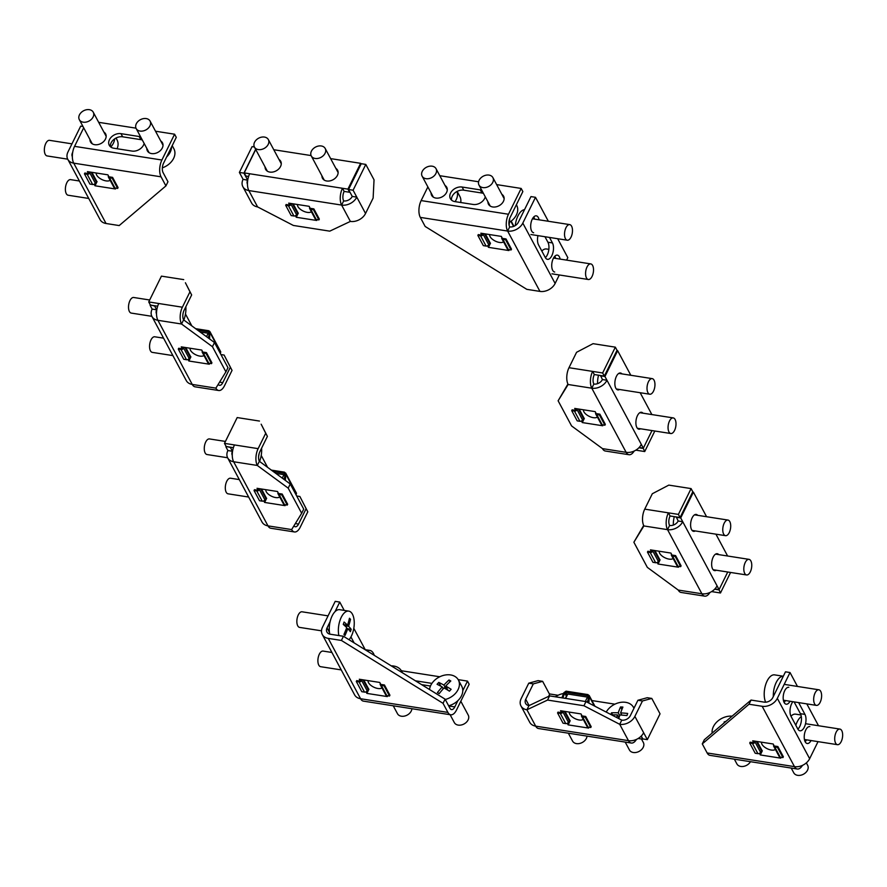 <?xml version="1.0" encoding="UTF-8"?>
<svg xmlns="http://www.w3.org/2000/svg" width="887" height="887" viewBox="0 0 887 887"><rect width="100%" height="100%" fill="white"/><g stroke="black" fill="none" stroke-linecap="round" stroke-linejoin="round"><path stroke-width="1.33" d="M188.022 359.446L188.864 361.009L209.332 364.213L208.8 363.226L211.505 363.648L211.915 362.816L206.438 352.605L206.028 353.436L203.3 353.004A2.107 1.552 151.8 0 1 202.269 352.339A2.107 1.552 151.8 0 1 202.291 351.075M203.334 353.004L201.748 350.066L181.281 346.861L182.556 349.223M156.511 313.843A6.841 5.034 -28.2 0 1 156.7 309.807L152.143 309.097A12.108 8.914 -28.2 0 0 151.932 316.448A12.108 8.914 -28.2 0 0 157.897 320.307L181.547 324.01A12.108 5.876 98.9 0 1 182.389 307.201L189.962 291.801L185.405 282.765L191.647 294.95L184.075 310.35A6.841 3.315 98.9 0 0 183.598 319.852L181.547 324.01L212.448 346.706L225.919 371.841L215.885 388.129A12.108 5.876 98.9 0 0 218.723 390.513A12.108 5.876 98.9 0 0 224.466 385.778L232.05 370.378L230.365 367.24L222.792 382.641L219.577 382.142M183.598 319.852L214.499 342.537L212.448 346.706M214.499 342.537L227.97 367.684L225.919 371.841M190.905 356.84L188.864 361.009M218.723 390.513L195.073 386.821A12.108 5.876 -81.1 0 1 192.235 384.426L157.897 320.307A12.108 5.876 -81.1 0 1 158.74 303.509L148.728 301.935L150.413 305.084L157.653 306.215M183.72 279.616L161.434 276.134L148.728 301.935M191.647 294.95L189.962 291.801M215.885 388.129L192.235 384.426A12.108 8.914 151.8 0 1 186.27 380.567L151.932 316.448M156.777 309.973L154.671 306.037L150.324 304.917M185.472 314.02L191.836 325.895M152.143 309.097L150.125 305.328M218.191 384.381A6.841 3.315 98.9 0 0 219.544 385.313A6.841 3.315 98.9 0 0 222.792 382.641M220.93 354.556L224.112 355.055L232.05 370.378M230.365 367.24L224.112 355.055M89.964 139.514A8.56 6.298 -28.2 0 0 90.518 141.964A8.56 6.298 -28.2 0 0 94.732 144.692A8.56 6.298 -28.2 0 0 103.657 141.543A8.56 6.298 -28.2 0 0 105.608 133.882A8.56 6.298 -28.2 0 0 103.879 132.063M91.649 142.663A8.56 6.298 -28.2 0 0 91.671 143.372M146.81 148.417A8.56 6.298 -28.2 0 0 147.375 150.857A8.56 6.298 -28.2 0 0 151.588 153.584A8.56 6.298 -28.2 0 0 160.514 150.435A8.56 6.298 -28.2 0 0 162.465 142.785A8.56 6.298 -28.2 0 0 160.735 140.955M148.495 151.555A8.56 6.298 -28.2 0 0 148.528 152.265M161.057 176.823A12.108 5.876 98.9 0 1 161.9 160.015L174.595 134.203L176.28 137.352L163.574 163.164A6.841 3.315 98.9 0 0 163.108 172.655L167.965 181.735L165.924 185.904L161.057 176.823L73.732 163.153A12.108 5.876 -81.1 0 1 74.563 146.355L83.688 127.817M82.99 126.497L80.684 126.131L67.977 151.943A12.108 8.914 -28.2 0 0 67.767 159.294A12.108 8.914 -28.2 0 0 73.732 163.153L106.052 223.502L119.191 225.564L165.924 185.904M109.478 177.777L107.904 174.839L87.436 171.635L88.7 173.996M94.177 184.219L95.009 185.782L115.476 188.986L114.955 188M140.645 136.886A9.214 6.774 -28.2 0 0 139.17 136.509L120.976 133.66A9.214 6.774 -28.2 0 0 111.374 137.053A9.214 6.774 -28.2 0 0 109.278 145.302A9.214 6.774 -28.2 0 0 113.813 148.229L132.008 151.078A9.214 6.774 -28.2 0 0 144.137 143.417M174.595 134.203L155.524 131.221M135.988 128.16L98.668 122.328M106.141 135.622A8.56 6.298 -28.2 0 0 105.564 135.201M162.997 144.514A8.56 6.298 -28.2 0 0 162.421 144.104M142.319 140.024A9.214 6.774 -28.2 0 0 140.856 139.647L122.661 136.809A9.214 6.774 -28.2 0 0 113.946 139.392A9.214 6.774 -28.2 0 0 110.398 146.721M106.052 223.502A12.108 8.914 151.8 0 1 100.087 219.643L67.767 159.294M72.612 152.819L72.523 152.653A6.841 5.034 -28.2 0 0 72.346 156.689M97.06 181.613L95.009 185.782M263.772 500.878L264.614 502.441L285.082 505.645L284.55 504.659M279.46 493.615L282.188 494.037L281.789 494.868L279.05 494.447L277.498 491.509L257.03 488.305L258.305 490.666M232.261 455.286A6.841 5.034 -28.2 0 1 232.449 451.25L227.892 450.541A12.108 8.914 -28.2 0 0 227.682 457.892A12.108 8.914 -28.2 0 0 233.647 461.75L257.297 465.453A12.108 5.876 98.9 0 1 258.139 448.645L265.712 433.244L261.155 424.197L267.397 436.382L259.824 451.793A6.841 3.315 98.9 0 0 259.348 461.284L257.297 465.453L288.197 488.138L301.669 513.285L291.635 529.572A12.108 5.876 98.9 0 0 294.473 531.956A12.108 5.876 98.9 0 0 300.216 527.222L307.8 511.821L306.115 508.672L298.542 524.084L295.327 523.574M259.348 461.284L290.249 483.98L288.197 488.138M290.249 483.98L303.72 509.116L301.669 513.285M266.654 498.283L264.614 502.441M294.473 531.956L270.823 528.253A12.108 5.876 -81.1 0 1 267.985 525.869L233.647 461.75A12.108 5.876 -81.1 0 1 234.49 444.941L224.478 443.378L226.163 446.527L233.403 447.658M259.47 421.059L237.184 417.566L224.478 443.378M267.397 436.382L265.712 433.244M291.635 529.572L267.985 525.869A12.108 8.914 151.8 0 1 262.02 522.011L227.682 457.892M232.527 451.405L230.42 447.48L226.074 446.361M261.221 455.452L267.586 467.338M227.892 450.541L225.875 446.76M293.941 525.825A6.841 3.315 98.9 0 0 295.293 526.756A6.841 3.315 98.9 0 0 298.542 524.084M296.679 495.988L299.873 496.487L307.8 511.821M306.115 508.672L299.873 496.487M329.476 632.42L327.048 627.885A6.841 5.034 -28.2 0 0 326.926 632.043A6.841 5.034 -28.2 0 0 330.297 634.227L343.446 636.278L341.395 640.447L328.257 638.385L360.577 698.734A12.108 8.914 151.8 0 1 354.612 694.876L322.291 634.527A12.108 8.914 -28.2 0 0 328.257 638.385M457.869 700.663L454.798 706.917A6.841 3.315 98.9 0 1 451.55 709.589A6.841 3.315 98.9 0 1 449.942 708.236L445.086 699.156L443.034 703.324L447.902 712.405A12.108 5.876 98.9 0 0 450.74 714.789A12.108 5.876 98.9 0 0 456.483 710.055L469.179 684.243L467.493 681.105L462.781 690.685M343.446 636.278L445.086 699.156M341.395 640.447L443.034 703.324M381.343 685.385L379.769 682.447L359.302 679.242L360.565 681.604M366.032 691.827L366.874 693.39L387.342 696.594L386.81 695.608M335.042 611.653L339.754 602.073L335.197 601.364L322.502 627.176A12.108 8.914 -28.2 0 0 322.291 634.527M327.048 627.885L330.119 621.643M350.942 636.944L354.124 642.887M339.754 602.073L344.211 610.4M353.802 628.329L365.244 649.694M450.74 714.789L363.415 701.129A12.108 5.876 -81.1 0 1 360.577 698.734L447.902 712.405M421.635 684.653L430.472 686.028M415.404 680.795L431.925 683.378M401.334 670.749L439.797 676.77M458.191 679.642L467.493 681.105M368.925 689.221L366.874 693.39M110.11 180.261A7.894 3.736 26.2 0 1 106.019 180.881A7.894 3.736 26.2 0 1 96.284 173.02M90.008 172.045L89.809 172.91A2.107 1.552 151.8 0 1 87.17 174.295L84.442 173.863L89.909 184.075L92.647 184.507A2.107 1.552 -28.2 0 0 95.286 183.121L96.384 182.035L95.685 180.649M95.286 183.121L89.809 172.91L88.9 172.765L89.099 171.901M108.425 177.112L113.891 187.323A2.107 1.552 -28.2 0 0 114.933 187.989L117.661 188.421L118.071 187.589L112.594 177.378L112.183 178.209L109.456 177.777A2.107 1.552 151.8 0 1 108.425 177.112A2.107 1.552 151.8 0 1 108.447 175.848M109.866 176.945L112.594 177.378M84.442 173.863L84.853 173.032L87.58 173.464M117.661 188.421L112.183 178.209M203.955 355.487A7.894 3.736 26.2 0 1 199.874 356.108A7.894 3.736 26.2 0 1 190.128 348.247M195.606 328.667L208.755 330.729L209.886 331.55L209.587 338.934M208.911 335.918L208.001 337.77M206.516 336.672L208.201 333.235L200.096 331.96M183.864 347.272L183.653 348.136A2.107 1.552 151.8 0 1 181.015 349.522L178.287 349.09L183.764 359.302L186.492 359.734A2.107 1.552 -28.2 0 0 189.131 358.348L190.228 357.261L189.53 355.875M220.198 353.17L220.652 352.505L219.788 351.307M189.131 358.348L183.653 348.136L182.744 347.992L182.955 347.127M208.711 338.28L209.177 332.902L208.5 331.838L197.601 330.13M209.177 332.902L208.5 331.838L209.166 333.08M208.201 333.235L209.099 333.789M202.269 352.339L207.735 362.55A2.107 1.552 -28.2 0 0 208.778 363.215L203.3 353.004M203.711 352.172L206.438 352.605M178.287 349.09L178.697 348.258L181.425 348.691M211.505 363.648L206.028 353.436M279.704 496.92A7.894 3.736 26.2 0 1 275.624 497.552A7.894 3.736 26.2 0 1 265.878 489.691M271.355 470.11L284.516 472.161L285.869 474.29L285.337 480.366M284.66 477.361L283.751 479.213M282.266 478.115L283.951 474.667L275.846 473.403M259.614 488.704L259.403 489.58A2.107 1.552 151.8 0 1 256.764 490.954L254.037 490.533L259.514 500.745L262.242 501.166A2.107 1.552 -28.2 0 0 264.88 499.791L265.989 498.705L265.28 497.308M295.948 494.602L296.402 493.948L295.537 492.751M264.88 499.791L259.403 489.58L258.494 489.436L258.705 488.56M284.461 479.723L284.938 474.334L284.25 473.281L273.351 471.574M284.938 474.334L284.25 473.281L284.915 474.523M283.951 474.667L284.849 475.221M284.527 504.659L279.05 494.447A2.107 1.552 151.8 0 1 278.019 493.771L283.485 503.982A2.107 1.552 -28.2 0 0 284.527 504.659L287.255 505.091L287.665 504.248L282.188 494.037M278.019 493.771A2.107 1.552 151.8 0 1 278.041 492.518M254.037 490.533L254.447 489.702L257.175 490.123M287.255 505.091L281.789 494.868M381.964 687.868A7.894 3.736 26.2 0 1 377.884 688.489A7.894 3.736 26.2 0 1 368.149 680.628M361.874 679.642L361.674 680.517A2.107 1.552 151.8 0 1 359.035 681.903L356.308 681.471L361.774 691.683L364.502 692.115A2.107 1.552 -28.2 0 0 367.14 690.729L368.249 689.642L367.551 688.257M386.81 663.11L387.73 663.676M367.14 690.729L361.674 680.517L360.765 680.373L360.965 679.509M380.279 684.72L385.756 694.931A2.107 1.552 -28.2 0 0 386.787 695.596L389.515 696.029L389.925 695.197L384.459 684.975L384.049 685.817L381.321 685.385A2.107 1.552 151.8 0 1 380.279 684.72A2.107 1.552 151.8 0 1 380.312 683.456M381.732 684.553L384.459 684.975M356.308 681.471L356.707 680.639L359.446 681.061M389.515 696.029L384.049 685.817M582.992 716.042L585.719 716.474L585.309 717.306L582.582 716.873L581.029 713.935L560.562 710.742L561.826 713.104M567.292 723.315L568.135 724.879L588.602 728.083L588.07 727.096M529.084 705.575L525.725 699.289A6.841 5.034 -28.2 0 0 525.603 703.446A6.841 5.034 -28.2 0 0 528.974 705.631L526.922 709.788L547.545 700.065L583.934 705.753L619.714 724.313A12.108 8.914 -28.2 0 0 634.881 716.374L642.465 700.974L637.908 700.264L630.335 715.665A6.841 5.034 -28.2 0 1 621.754 720.144L619.714 724.313L628.462 740.656A12.108 5.876 98.9 0 0 631.3 743.04A12.108 5.876 98.9 0 0 636.467 739.392M528.974 705.631L549.596 695.896L547.545 700.065M549.596 695.896L585.985 701.595L583.934 705.753M585.985 701.595L621.754 720.144M570.186 720.721L568.135 724.879M528.752 683.178L538.087 680.628L542.633 681.338L533.309 683.888L528.752 683.178L521.179 698.579A12.108 8.914 -28.2 0 0 520.957 705.93A12.108 8.914 -28.2 0 0 526.922 709.788L535.681 726.143A12.108 8.914 151.8 0 1 529.716 722.284L520.957 705.93M542.633 681.338L549.618 694.388M525.725 699.289L533.309 683.888M631.3 743.04L538.52 728.526A12.108 5.876 -81.1 0 1 535.681 726.143L628.462 740.656A12.108 8.914 151.8 0 0 643.64 732.717L647.344 739.636L660.039 713.824L651.79 698.424L642.465 700.974M548.665 696.339L549.818 693.978L558.045 695.275M591.906 700.564L614.902 704.167M633.296 707.05L634.482 707.227M640.979 736.31L642.709 738.76M638.163 738.483L642.51 739.159M647.344 739.636L642.787 738.926L641.246 736.044M637.908 700.264L647.244 697.714L651.79 698.424M265.069 166.922A8.56 6.298 -28.2 0 0 265.634 169.362A8.56 6.298 -28.2 0 0 272.974 172.011A8.56 6.298 -28.2 0 0 280.558 166.479A8.56 6.298 -28.2 0 0 280.713 161.29A8.56 6.298 -28.2 0 0 278.995 159.46M281.246 163.02A8.56 6.298 -28.2 0 0 280.669 162.609M321.926 175.814A8.56 6.298 -28.2 0 0 322.48 178.254A8.56 6.298 -28.2 0 0 329.831 180.904A8.56 6.298 -28.2 0 0 337.415 175.382A8.56 6.298 -28.2 0 0 337.57 170.182A8.56 6.298 -28.2 0 0 335.84 168.353M338.102 171.923A8.56 6.298 -28.2 0 0 337.526 171.501M295.438 215.707L296.269 217.271L316.737 220.475L316.215 219.488L318.921 219.909L319.331 219.078L313.854 208.866L313.444 209.698L310.716 209.277L309.164 206.327L288.696 203.134L289.96 205.496M350.376 221.417L341.617 205.074A12.108 5.876 98.9 0 1 342.46 188.277L344.145 191.415A6.841 3.315 98.9 0 0 343.668 200.917L341.617 205.074A12.108 8.914 -28.2 0 0 356.796 197.136L353.093 190.228L365.788 164.417L374.037 179.817L373.128 198.078L365.544 213.479A12.108 8.914 151.8 0 1 350.376 221.417L329.753 231.152L293.364 225.453L257.585 206.904A12.108 8.914 151.8 0 1 251.631 203.045L242.872 186.702A12.108 8.914 -28.2 0 0 248.837 190.561A12.108 5.876 -81.1 0 1 249.679 173.752L244.213 172.898L255.733 149.493M298.32 213.113L296.269 217.271M343.668 200.917A6.841 5.034 -28.2 0 0 352.25 196.426L356.796 197.136L365.544 213.479M365.788 164.417L361.242 163.696L348.547 189.508L353.093 190.228M352.25 196.426L348.547 189.508M344.145 191.415L349.6 192.268L347.915 189.131L360.621 163.319L330.629 158.618M361.042 164.106L360.621 163.319M311.104 155.569L273.773 149.726M248.593 176.458L245.899 176.036L244.213 172.898M323.6 178.952A8.56 6.298 -28.2 0 0 323.633 179.662M266.754 170.06A8.56 6.298 -28.2 0 0 266.776 170.77M249.679 173.752L347.915 189.131M247.717 180.216L243.082 179.34A12.108 8.914 -28.2 0 0 242.872 186.702M243.082 179.34L239.379 172.433L243.936 173.142L247.639 180.061A6.841 5.034 -28.2 0 0 247.451 184.086M243.936 173.142L255.644 149.326M239.379 172.433L252.085 146.621L254.392 146.976M583.225 719.357A7.894 3.736 26.2 0 1 579.144 719.978A7.894 3.736 26.2 0 1 569.41 712.117M561.892 697.825L563.855 692.725L566.072 691.161L588.037 694.599L589.4 696.716L588.835 703.069M588.192 699.799L587.039 702.138M585.32 701.484L587.482 697.104L567.802 694.022L565.64 698.413M565.252 698.346L567.802 694.022M563.134 711.141L562.935 712.006A2.107 1.552 151.8 0 1 560.296 713.392L557.568 712.96L563.034 723.182L565.762 723.604A2.107 1.552 -28.2 0 0 568.401 722.229L569.509 721.131L568.811 719.745M568.401 722.229L562.935 712.006L562.025 711.873L562.225 710.997M587.937 702.604L588.458 696.772L587.771 695.707L565.817 692.27L564.709 693.057L562.824 697.969M588.458 696.772L587.771 695.707L588.436 696.949M587.482 697.104L588.38 697.659M588.048 727.096L582.582 716.873A2.107 1.552 151.8 0 1 581.539 716.208L587.017 726.42A2.107 1.552 -28.2 0 0 588.048 727.096L590.775 727.517L591.186 726.686L585.719 716.474M581.539 716.208A2.107 1.552 151.8 0 1 581.573 714.955M557.568 712.96L557.967 712.128L560.706 712.56M590.775 727.517L585.309 717.306M311.37 211.749A7.894 3.736 26.2 0 1 307.279 212.37A7.894 3.736 26.2 0 1 297.544 204.509M291.269 203.533L291.069 204.409A2.107 1.552 151.8 0 1 288.43 205.784L285.703 205.363L291.169 215.574L293.896 215.996A2.107 1.552 -28.2 0 0 296.535 214.621L297.644 213.523L296.945 212.137M296.535 214.621L291.069 204.409L290.16 204.265L290.359 203.389M309.685 208.6L315.151 218.812A2.107 1.552 -28.2 0 0 316.193 219.488L310.716 209.277A2.107 1.552 151.8 0 1 309.685 208.6A2.107 1.552 151.8 0 1 309.707 207.347M311.126 208.434L313.854 208.866M285.703 205.363L286.113 204.52L288.84 204.952M318.921 219.909L313.444 209.698M568.345 733.194L572.581 741.088A7.894 5.81 -28.2 0 0 578.723 743.628A7.894 5.81 -28.2 0 0 587.017 736.11M563.555 693.512A15.789 11.62 -28.2 0 0 555.373 696.805M625.202 742.086L629.437 749.992A7.894 5.81 -28.2 0 0 634.194 752.586A7.894 5.81 -28.2 0 0 641.889 749.26A7.894 5.81 -28.2 0 0 643.352 742.53L641.467 739.004M633.928 708.347A15.789 11.62 -28.2 0 0 633.484 707.371A15.789 11.62 -28.2 0 0 623.971 702.171A15.789 11.62 -28.2 0 0 606.231 712.095M610.888 714.512A79.253 33.518 -87.7 0 1 611.11 713.869A79.253 33.518 -87.7 0 1 611.487 712.815A79.752 42.188 19.2 0 1 618.239 712.793A79.752 33.728 -87.7 0 1 620.523 706.972A79.253 41.922 19.2 0 1 622.907 707.072A79.752 33.728 92.3 0 0 620.623 712.893A79.752 42.188 19.2 0 1 627.697 713.458A79.253 33.518 92.3 0 0 627.32 714.512A79.253 33.518 92.3 0 0 626.954 715.576A79.752 42.188 -160.8 0 0 619.891 715A79.752 33.728 92.3 0 0 618.738 718.581M616.665 717.505A79.752 33.728 -87.7 0 1 617.507 714.911A79.752 42.188 -160.8 0 0 611.631 714.9M620.623 712.893L621.809 715.11M617.507 714.911L619.004 717.716M611.487 712.815L612.584 714.878M618.239 712.793L619.703 715.543M620.523 706.972L621.898 709.522M393.24 705.797L397.476 713.691A7.894 5.81 -28.2 0 0 400.736 716.086A7.894 5.81 -28.2 0 0 411.901 708.713M402.166 672.601A15.789 11.62 -28.2 0 0 401.523 671.071A15.789 11.62 -28.2 0 0 394.992 666.292A15.789 11.62 -28.2 0 0 391.256 665.86M450.097 714.689L454.321 722.583A7.894 5.81 -28.2 0 0 456.173 724.424A7.894 5.81 -28.2 0 0 465.487 723.038A7.894 5.81 -28.2 0 0 468.247 715.133L460.819 701.251M445.263 699.499A15.789 11.62 -28.2 0 0 455.375 693.49A15.789 11.62 -28.2 0 0 458.379 679.974A15.789 11.62 -28.2 0 0 454.687 676.304A15.789 11.62 -28.2 0 0 433.532 681.36A15.789 11.62 -28.2 0 0 429.541 689.543M437.923 683.345A79.253 48.508 -61 0 1 438.777 682.425A79.752 23.129 42.6 0 1 443.899 685.063A79.752 48.807 -61 0 1 448.999 679.985A79.253 22.984 42.6 0 1 450.818 680.994A79.752 48.807 119 0 0 445.717 686.072A79.752 23.129 42.6 0 1 451.15 689.299A79.253 48.508 119 0 0 450.297 690.219A79.253 48.508 119 0 0 449.454 691.161A79.752 23.129 -137.4 0 0 444.01 687.935A79.752 48.807 119 0 0 439.22 693.601A79.253 22.984 -137.4 0 0 437.402 692.592A79.752 48.807 -61 0 1 442.192 686.915A79.752 23.129 -137.4 0 0 437.069 684.287A79.253 48.508 -61 0 1 437.923 683.345M448.634 705.786A15.789 11.62 -28.2 0 0 461.739 686.261L458.379 679.974M445.717 686.072L447.946 690.23M442.192 686.915L443.212 688.833M438.777 682.425L440.772 686.161M442.746 687.946L443.578 688.412M443.899 685.063L446.061 689.11M448.999 679.985L449.975 681.793M331.893 652.466L323.09 651.08A7.894 3.836 98.9 0 0 318.289 657.189A7.894 3.836 98.9 0 0 320.639 666.691L341.24 669.907M374.281 655.36A15.789 7.661 98.9 0 0 370.844 650.725A15.789 7.661 98.9 0 0 369.79 650.404A15.789 7.661 98.9 0 0 367.096 650.914M328.068 615.866L302.046 611.797A7.894 3.836 98.9 0 0 297.677 616.387A7.894 3.836 98.9 0 0 299.606 627.397L321.504 630.823M349.034 639.749A15.789 7.661 98.9 0 0 352.594 633.13A15.789 7.661 98.9 0 0 351.174 612.44A15.789 7.661 98.9 0 0 348.746 611.11L339.654 609.691A15.789 7.661 98.9 0 0 330.918 618.871A15.789 7.661 98.9 0 0 329.776 634.116M348.746 611.11A15.789 7.661 98.9 0 0 340.02 620.301A15.789 7.661 98.9 0 0 338.878 635.569M349.999 618.771A79.253 23.561 18.8 0 1 350.509 619.303A79.752 65.583 135.6 0 1 348.58 626.266A79.752 23.705 18.8 0 1 351.197 629.304A79.253 65.183 135.6 0 1 350.387 631.688A79.752 23.705 -161.2 0 0 347.771 628.65A79.752 65.583 135.6 0 1 344.988 635.48A79.253 23.561 -161.2 0 0 344.478 634.948A79.253 23.561 -161.2 0 0 343.945 634.416A79.752 65.583 -44.4 0 0 346.717 627.586A79.752 23.705 -161.2 0 0 343.258 624.415A79.253 65.183 -44.4 0 0 344.067 622.031A79.752 23.705 18.8 0 1 347.538 625.202A79.752 65.583 -44.4 0 0 349.456 618.239A79.253 23.561 18.8 0 1 349.999 618.771M347.771 628.65L346.407 628.439M347.538 625.202L343.424 624.559M350.509 619.303L349.256 619.115M348.58 626.266L344.688 625.668M351.197 629.304L347.904 628.794M732.108 716.153A15.789 11.62 -28.2 0 0 724.701 717.151A15.789 11.62 -28.2 0 0 712.139 733.094M724.28 722.794A79.752 11.697 -108.9 0 1 724.136 721.974A79.253 52.4 -11.4 0 1 725.366 721.541A79.253 52.4 -11.4 0 1 726.009 721.319M734.358 759.172L736.909 763.929A7.894 5.81 -28.2 0 0 743.439 766.412A7.894 5.81 -28.2 0 0 750.469 761.689M724.136 721.974L724.491 722.617M791.215 768.064L793.765 772.821A7.894 5.81 -28.2 0 0 802.158 774.806A7.894 5.81 -28.2 0 0 808.201 767.432A7.894 5.81 -28.2 0 0 807.68 765.37L806.35 762.875M838.004 729.702A7.894 3.836 -81.1 0 1 839.9 729.081A7.894 3.836 -81.1 0 1 842.65 735.589A7.894 3.836 -81.1 0 1 839.368 744.06A7.894 3.836 -81.1 0 1 837.461 744.681A7.894 3.836 -81.1 0 1 834.711 738.172A7.894 3.836 -81.1 0 1 838.004 729.702M795.827 725.311A15.789 7.661 -81.1 0 1 800.939 716.818A15.789 7.661 -81.1 0 1 801.294 716.552M790.96 716.197A15.789 7.661 -81.1 0 1 791.836 715.399A15.789 7.661 -81.1 0 1 795.639 714.157L800.95 714.989M816.184 691.184A7.894 3.836 -81.1 0 1 818.856 689.787A7.894 3.836 -81.1 0 1 821.617 695.519A7.894 3.836 -81.1 0 1 819.089 704.001A7.894 3.836 -81.1 0 1 816.417 705.387A7.894 3.836 -81.1 0 1 813.667 699.655A7.894 3.836 -81.1 0 1 816.184 691.184M773.32 696.539A15.789 7.661 -81.1 0 1 778.354 679.076A15.789 7.661 -81.1 0 1 783.299 676.249M765.636 702.194A15.789 7.661 -81.1 0 1 764.749 699.444A15.789 7.661 -81.1 0 1 769.251 677.646A15.789 7.661 -81.1 0 1 774.595 674.874L783.31 676.227M745.823 561.438A7.894 3.836 -81.1 0 1 749.005 559.353A7.894 3.836 -81.1 0 1 751.744 564.553A7.894 3.836 -81.1 0 1 749.748 572.869A7.894 3.836 -81.1 0 1 746.566 574.953A7.894 3.836 -81.1 0 1 743.827 569.753A7.894 3.836 -81.1 0 1 745.823 561.438M724.546 522.532A7.894 3.836 -81.1 0 1 727.961 520.059A7.894 3.836 -81.1 0 1 730.677 525.015A7.894 3.836 -81.1 0 1 728.937 533.198A7.894 3.836 -81.1 0 1 725.522 535.67A7.894 3.836 -81.1 0 1 722.794 530.714A7.894 3.836 -81.1 0 1 724.546 522.532M673.311 525.093A15.789 7.661 -81.1 0 1 674.286 516.644M669.885 420.294A7.894 3.836 -81.1 0 1 673.255 417.91A7.894 3.836 -81.1 0 1 675.972 422.922A7.894 3.836 -81.1 0 1 674.175 431.137A7.894 3.836 -81.1 0 1 670.805 433.521A7.894 3.836 -81.1 0 1 668.088 428.51A7.894 3.836 -81.1 0 1 669.885 420.294M649.206 380.445A7.894 3.836 -81.1 0 1 652.211 378.627A7.894 3.836 -81.1 0 1 654.95 384.027A7.894 3.836 -81.1 0 1 652.765 392.409A7.894 3.836 -81.1 0 1 649.772 394.227A7.894 3.836 -81.1 0 1 647.022 388.828A7.894 3.836 -81.1 0 1 649.206 380.445M597.561 383.65A15.789 7.661 -81.1 0 1 598.537 375.201M588.524 264.825A7.894 3.836 -81.1 0 1 590.764 263.905A7.894 3.836 -81.1 0 1 593.525 270.069A7.894 3.836 -81.1 0 1 590.565 278.585A7.894 3.836 -81.1 0 1 588.325 279.505A7.894 3.836 -81.1 0 1 585.575 273.329A7.894 3.836 -81.1 0 1 588.524 264.825M553.366 258.317A7.894 3.836 -81.1 0 1 554.386 258.206L590.764 263.905M541.813 251.032A15.789 7.661 -81.1 0 1 542.024 250.821A15.789 7.661 -81.1 0 1 546.503 248.981L548.853 249.347M568.678 224.733A7.894 3.836 -81.1 0 1 569.731 224.611A7.894 3.836 -81.1 0 1 572.425 231.95A7.894 3.836 -81.1 0 1 568.334 240.089A7.894 3.836 -81.1 0 1 567.281 240.222A7.894 3.836 -81.1 0 1 564.587 232.882A7.894 3.836 -81.1 0 1 568.678 224.733M532.322 219.034A7.894 3.836 -81.1 0 1 533.342 218.923L569.731 224.611M515.258 225.608A15.789 7.661 -81.1 0 1 523.363 209.942A15.789 7.661 -81.1 0 1 524.527 209.665M491.476 184.285A7.894 5.81 151.8 0 1 478.98 185.073A7.894 5.81 151.8 0 1 480.399 178.398A7.894 5.81 151.8 0 1 492.895 177.611A7.894 5.81 151.8 0 1 491.476 184.285M516.378 204.731L516.689 205.318A15.789 11.62 151.8 0 1 513.85 218.657A15.789 11.62 151.8 0 1 509.415 222.338M434.619 175.382A7.894 5.81 151.8 0 1 422.123 176.169A7.894 5.81 151.8 0 1 423.542 169.495A7.894 5.81 151.8 0 1 436.049 168.718A7.894 5.81 151.8 0 1 434.619 175.382M457.16 191.404L459.843 196.415A15.789 11.62 151.8 0 1 460.719 202.513M457.049 191.47A15.789 11.62 151.8 0 1 455.075 201.637M319.42 145.911A7.894 5.81 151.8 0 1 325.207 148.495A7.894 5.81 151.8 0 1 324.077 154.815A7.894 5.81 151.8 0 1 317.058 158.529A7.894 5.81 151.8 0 1 311.282 155.946A7.894 5.81 151.8 0 1 312.412 149.615A7.894 5.81 151.8 0 1 319.42 145.911M266.932 146.266A7.894 5.81 151.8 0 1 254.425 147.054A7.894 5.81 151.8 0 1 255.844 140.379A7.894 5.81 151.8 0 1 268.351 139.592A7.894 5.81 151.8 0 1 266.932 146.266M148.672 127.761A7.894 5.81 151.8 0 1 136.177 128.548A7.894 5.81 151.8 0 1 137.596 121.874A7.894 5.81 151.8 0 1 150.091 121.087A7.894 5.81 151.8 0 1 148.672 127.761M171.568 146.932A15.789 11.62 151.8 0 1 167.687 155.846A15.789 11.62 151.8 0 1 166.656 156.91M172.2 145.634L173.896 148.794A15.789 11.62 151.8 0 1 171.047 162.133A15.789 11.62 151.8 0 1 162.354 167.843M91.827 118.869A7.894 5.81 151.8 0 1 79.32 119.645A7.894 5.81 151.8 0 1 80.739 112.982A7.894 5.81 151.8 0 1 93.246 112.194A7.894 5.81 151.8 0 1 91.827 118.869M114.667 138.86A15.789 11.62 151.8 0 1 110.831 146.954A15.789 11.62 151.8 0 1 110.775 147.02M116.042 138.028L117.04 139.891A15.789 11.62 151.8 0 1 117.095 148.75M71.969 143.849L49.539 140.334A7.894 3.836 98.9 0 0 44.35 149.57A7.894 3.836 98.9 0 0 47.1 155.935L67.7 159.161M79.386 181.003L70.583 179.629A7.894 3.836 98.9 0 0 68 180.904A7.894 3.836 98.9 0 0 65.383 189.397A7.894 3.836 98.9 0 0 68.144 195.229L88.733 198.455M149.692 299.994L133.715 297.489A7.894 3.836 98.9 0 0 129.192 302.556A7.894 3.836 98.9 0 0 129.435 311.57A7.894 3.836 98.9 0 0 131.265 313.089L151.865 316.315M183.82 320.019A15.789 7.661 98.9 0 0 185.849 306.725M163.563 338.158L154.748 336.783A7.894 3.836 98.9 0 0 149.559 346.451A7.894 3.836 98.9 0 0 152.309 352.383L172.898 355.598M225.442 441.427L209.465 438.932A7.894 3.836 98.9 0 0 204.509 445.806A7.894 3.836 98.9 0 0 207.015 454.532L227.615 457.759M259.581 461.451A15.789 7.661 98.9 0 0 261.177 455.685A15.789 7.661 98.9 0 0 261.598 448.168M259.104 453.745L259.082 453.734A79.752 2.949 10.1 0 1 259.104 453.745A79.253 69.241 103.9 0 1 258.638 456.328A79.752 2.949 -169.9 0 0 258.616 456.317M239.313 479.59L230.498 478.215A7.894 3.836 98.9 0 0 225.93 483.459A7.894 3.836 98.9 0 0 228.059 493.815L248.648 497.042M487.928 201.792A8.56 6.298 -28.2 0 0 488.493 204.232A8.56 6.298 -28.2 0 0 492.706 206.959A8.56 6.298 -28.2 0 0 501.632 203.822A8.56 6.298 -28.2 0 0 503.583 196.16A8.56 6.298 -28.2 0 0 501.854 194.331M504.115 197.901A8.56 6.298 -28.2 0 0 503.539 197.479M431.082 192.9A8.56 6.298 -28.2 0 0 431.647 195.34A8.56 6.298 -28.2 0 0 435.85 198.067A8.56 6.298 -28.2 0 0 444.775 194.918A8.56 6.298 -28.2 0 0 446.726 187.257A8.56 6.298 -28.2 0 0 444.997 185.438M447.259 188.998A8.56 6.298 -28.2 0 0 446.682 188.576M539.074 219.821A8.56 4.147 98.9 0 0 538.309 217.526A8.56 4.147 98.9 0 0 536.302 215.84A8.56 4.147 98.9 0 0 531.424 221.295A8.56 4.147 98.9 0 0 531.657 231.052A8.56 4.147 98.9 0 0 533.664 232.738M560.118 259.104A8.56 4.147 98.9 0 0 559.353 256.809A8.56 4.147 98.9 0 0 557.346 255.123A8.56 4.147 98.9 0 0 552.468 260.578A8.56 4.147 98.9 0 0 552.701 270.347A8.56 4.147 98.9 0 0 554.708 272.032M526.811 289.339L539.95 291.402L507.63 231.052A12.108 8.914 -28.2 0 0 522.809 223.114L535.504 197.302L530.958 196.592L518.252 222.404A6.841 5.034 -28.2 0 1 509.681 226.895L507.63 231.052L420.305 217.393L425.172 226.473L526.811 289.339M487.595 245.777L488.438 247.34L508.905 250.544L508.373 249.557L511.078 249.979L511.489 249.147L506.022 238.936L505.612 239.767L502.885 239.346A2.107 1.552 151.8 0 1 501.842 238.67A2.107 1.552 151.8 0 1 501.876 237.417M502.907 239.346L501.332 236.397L480.865 233.203L482.129 235.565M559.309 274.959L555.129 283.463A12.108 8.914 151.8 0 1 539.95 291.402M566.605 260.124L567.824 257.651L557.679 238.714M537.977 235.632A9.214 4.468 98.9 0 0 538.553 244.934L545.283 257.507A9.214 4.468 98.9 0 0 547.445 259.326A9.214 4.468 98.9 0 0 552.712 253.449A9.214 4.468 98.9 0 0 552.457 242.938L549.508 237.439M548.343 221.262L535.504 197.302M534.528 219.1A8.56 4.147 98.9 0 0 533.808 216.905M555.572 258.394A8.56 4.147 98.9 0 0 554.852 256.188M545.372 257.662A9.214 4.468 98.9 0 0 547.911 242.229L544.962 236.729M420.305 217.393A12.108 5.876 -81.1 0 1 421.148 200.584L427.878 186.913M507.63 231.052A12.108 5.876 98.9 0 1 508.473 214.244L521.168 188.443L522.853 191.581L510.158 217.393A6.841 3.315 98.9 0 0 509.681 226.895M481.763 190.261A9.214 6.774 -28.2 0 0 480.288 189.885L462.094 187.035A9.214 6.774 -28.2 0 0 452.492 190.428A9.214 6.774 -28.2 0 0 450.396 198.677A9.214 6.774 -28.2 0 0 454.931 201.615L473.126 204.453A9.214 6.774 -28.2 0 0 485.256 196.792M521.168 188.443L496.642 184.596M478.581 181.768L439.786 175.704M489.613 204.93A8.56 6.298 -28.2 0 0 489.646 205.64M432.767 196.038A8.56 6.298 -28.2 0 0 432.789 196.748M483.437 193.41A9.214 6.774 -28.2 0 0 481.974 193.033L463.779 190.184A9.214 6.774 -28.2 0 0 455.064 192.767A9.214 6.774 -28.2 0 0 451.516 200.096M490.489 243.182L488.438 247.34M809.853 726.586A8.56 4.147 98.9 0 0 804.964 732.041A8.56 4.147 98.9 0 0 805.196 741.809A8.56 4.147 98.9 0 0 807.203 743.494A8.56 4.147 98.9 0 0 811.062 740.545M805.152 741.72A8.56 4.147 98.9 0 0 806.505 739.836M788.809 687.303A8.56 4.147 98.9 0 0 783.92 692.758A8.56 4.147 98.9 0 0 784.152 702.515A8.56 4.147 98.9 0 0 786.159 704.2A8.56 4.147 98.9 0 0 790.018 701.262M784.108 702.426A8.56 4.147 98.9 0 0 785.472 700.553M797.468 686.438L790.029 672.534L785.483 671.825L772.777 697.637A6.841 5.034 -28.2 0 1 764.206 702.127L751.056 700.065L704.333 739.725L702.282 743.883L707.15 752.963L794.475 766.634A12.108 5.876 98.9 0 0 797.313 769.018A12.108 5.876 98.9 0 0 802.469 765.37M751.056 700.065L749.016 704.234L762.155 706.285A12.108 8.914 -28.2 0 0 777.322 698.346L790.029 672.534M702.282 743.883L749.016 704.234M759.46 753.385L760.292 754.948L780.76 758.152L780.238 757.165L782.944 757.587L783.354 756.755L777.877 746.544L777.467 747.375L774.739 746.954L773.187 744.005L752.719 740.811L753.983 743.173M797.313 769.018L709.988 755.358A12.108 5.876 -81.1 0 1 707.15 752.963M818.036 741.643L809.643 758.695A12.108 8.914 151.8 0 1 794.475 766.634L762.155 706.285M792.878 701.706A9.214 4.468 98.9 0 0 791.06 716.397L797.79 728.97A9.214 4.468 98.9 0 0 799.952 730.788A9.214 4.468 98.9 0 0 805.208 724.912A9.214 4.468 98.9 0 0 804.964 714.401L798.644 702.615M818.513 725.732L806.815 703.89M797.879 729.125A9.214 4.468 98.9 0 0 800.407 713.68L794.098 701.894M762.343 750.79L760.292 754.948M697.703 515.325A8.56 4.147 98.9 0 0 696.228 514.427A8.56 4.147 98.9 0 0 692.17 517.775A8.56 4.147 98.9 0 0 690.674 526.368A8.56 4.147 98.9 0 0 693.579 531.335A8.56 4.147 98.9 0 0 695.264 530.936M718.747 554.619A8.56 4.147 98.9 0 0 717.261 553.721A8.56 4.147 98.9 0 0 713.203 557.058A8.56 4.147 98.9 0 0 711.707 565.662A8.56 4.147 98.9 0 0 714.623 570.618A8.56 4.147 98.9 0 0 716.297 570.219M672.501 556.005L670.927 553.067L650.459 549.862L651.723 552.224M657.2 562.447L658.032 564.01L678.5 567.214L677.978 566.228M714.878 588.935L719.08 589.6L717.062 585.83A12.108 8.914 151.8 0 1 701.894 593.769A12.108 5.876 98.9 0 0 704.733 596.153L681.083 592.449A12.108 5.876 -81.1 0 1 678.245 590.066L647.333 567.37L633.872 542.234L643.895 525.947A12.108 5.876 -81.1 0 1 644.738 509.138L652.322 493.737L668.809 485.111L691.095 488.593L692.78 491.742L680.074 517.553L678.4 514.405L691.095 488.593M643.674 525.481L633.872 542.234M660.083 559.841L658.032 564.01M704.733 596.153A12.108 5.876 98.9 0 0 709.888 592.494M711.596 591.596L720.477 592.982L718.925 589.578M720.477 592.982L730.578 572.459M714.634 589.19L718.792 589.844M669.596 525.481A6.841 3.315 98.9 0 1 670.073 515.979L668.388 512.841A12.108 5.876 98.9 0 0 667.545 529.65L669.596 525.481A6.841 5.034 -28.2 0 0 678.178 520.991L682.724 521.711L680.706 517.93L693.401 492.13L692.647 492.008M678.245 590.066L701.894 593.769L667.545 529.65A12.108 8.914 -28.2 0 0 682.724 521.711L717.062 585.83M719.08 589.6L727.739 572.004M727.617 556.005L715.92 534.162M706.573 516.711L693.401 492.13M678.178 520.991L676.282 516.955M676.149 517.221L680.706 517.93M670.073 515.979L680.074 517.553M644.738 509.138L678.4 514.405M621.953 373.893A8.56 4.147 98.9 0 0 620.479 372.995A8.56 4.147 98.9 0 0 616.421 376.332A8.56 4.147 98.9 0 0 614.924 384.936A8.56 4.147 98.9 0 0 617.829 389.892A8.56 4.147 98.9 0 0 619.503 389.493M642.986 413.176A8.56 4.147 98.9 0 0 641.512 412.278A8.56 4.147 98.9 0 0 637.454 415.626A8.56 4.147 98.9 0 0 635.957 424.219A8.56 4.147 98.9 0 0 638.873 429.186A8.56 4.147 98.9 0 0 640.547 428.776M597.139 413.73L599.867 414.162L599.457 414.994L596.729 414.573L595.177 411.623L574.709 408.43L575.973 410.792M581.451 421.003L582.282 422.567L602.75 425.771L602.218 424.784L604.923 425.206L605.333 424.374L599.867 414.162M639.128 447.503L643.33 448.157L641.312 444.387A12.108 8.914 151.8 0 1 626.144 452.326A12.108 5.876 98.9 0 0 628.983 454.709L605.333 451.017A12.108 5.876 -81.1 0 1 602.484 448.622L571.583 425.937L558.123 400.791L568.146 384.503A12.108 5.876 -81.1 0 1 568.988 367.706L576.572 352.294L593.059 343.668L615.345 347.161L617.03 350.298L604.324 376.11L602.65 372.972L615.345 347.161M567.913 384.038L558.123 400.791M584.333 418.409L582.282 422.567M628.983 454.709A12.108 5.876 98.9 0 0 634.138 451.062M635.846 450.152L644.727 451.55L643.175 448.135M644.727 451.55L654.828 431.015M638.884 447.747L643.042 448.401M593.846 384.049A6.841 3.315 98.9 0 1 594.323 374.547L592.638 371.398A12.108 5.876 98.9 0 0 591.795 388.207L593.846 384.049A6.841 5.034 -28.2 0 0 602.428 379.558L606.974 380.268L604.956 376.498L617.651 350.687L616.897 350.565M602.484 448.622L626.144 452.326L591.795 388.207A12.108 8.914 -28.2 0 0 606.974 380.268L641.312 444.387M643.33 448.157L651.989 430.572M651.867 414.562L640.17 392.73M630.823 375.279L617.651 350.687M602.428 379.558L600.532 375.523M600.399 375.789L604.956 376.498M594.323 374.547L604.324 376.11M568.988 367.706L602.65 372.972M503.528 241.818A7.894 3.736 26.2 0 1 499.448 242.439A7.894 3.736 26.2 0 1 489.713 234.589M509.703 219.189L509.149 225.42M483.437 233.603L483.238 234.478L482.328 234.334L482.528 233.458M488.704 244.69L483.238 234.478A2.107 1.552 151.8 0 1 480.599 235.853L477.86 235.432L483.337 245.644L486.065 246.065A2.107 1.552 -28.2 0 0 488.704 244.69L489.812 243.592L489.114 242.206M503.295 238.514L506.022 238.936M477.86 235.432L478.27 234.589L481.009 235.022M501.842 238.67L507.32 248.881A2.107 1.552 -28.2 0 0 508.351 249.557L502.885 239.346M511.078 249.979L505.612 239.767M597.372 417.045A7.894 3.736 26.2 0 1 593.292 417.666A7.894 3.736 26.2 0 1 583.557 409.805M577.282 408.829L577.082 409.705A2.107 1.552 151.8 0 1 574.443 411.08L571.716 410.659L577.182 420.87L579.91 421.292A2.107 1.552 -28.2 0 0 582.548 419.917L583.657 418.819L582.959 417.433M582.548 419.917L577.082 409.705L576.173 409.561L576.373 408.685M595.687 413.896L601.164 424.108A2.107 1.552 -28.2 0 0 602.195 424.784L596.729 414.573A2.107 1.552 151.8 0 1 595.687 413.896A2.107 1.552 151.8 0 1 595.72 412.643M571.716 410.659L572.126 409.816L574.854 410.249M604.923 425.206L599.457 414.994M673.122 558.488A7.894 3.736 26.2 0 1 669.042 559.109A7.894 3.736 26.2 0 1 659.307 551.248M653.032 550.273L652.832 551.137A2.107 1.552 151.8 0 1 650.193 552.523L647.466 552.091L652.932 562.303L655.659 562.735A2.107 1.552 -28.2 0 0 658.298 561.349L659.407 560.262L658.708 558.877M658.298 561.349L652.832 551.137L651.923 550.993L652.122 550.128M671.437 555.34L676.914 565.551A2.107 1.552 -28.2 0 0 677.945 566.216L680.673 566.649L681.083 565.817L675.617 555.606L675.207 556.437L672.479 556.005A2.107 1.552 151.8 0 1 671.437 555.34A2.107 1.552 151.8 0 1 671.47 554.076M672.889 555.173L675.617 555.606M647.466 552.091L647.876 551.259L650.603 551.692M680.673 566.649L675.207 556.437M775.393 749.426A7.894 3.736 26.2 0 1 771.302 750.047A7.894 3.736 26.2 0 1 761.567 742.186M755.292 741.21L755.092 742.075A2.107 1.552 151.8 0 1 752.453 743.461L749.726 743.029L755.192 753.251L757.93 753.673A2.107 1.552 -28.2 0 0 760.569 752.298L761.667 751.2L760.968 749.814M760.569 752.298L755.092 742.075L754.183 741.942L754.382 741.066M773.708 746.277L779.174 756.489A2.107 1.552 -28.2 0 0 780.216 757.165L774.739 746.954A2.107 1.552 151.8 0 1 773.708 746.277A2.107 1.552 151.8 0 1 773.73 745.025M775.149 746.111L777.877 746.544M749.726 743.029L750.136 742.197L752.863 742.63M782.944 757.587L777.467 747.375M182.389 307.201L158.74 303.509M161.9 160.015L74.563 146.355M140.856 139.647L139.17 136.509M122.661 136.809L120.976 133.66M258.139 448.645L234.49 444.941M454.798 706.917L448.722 705.963M91.128 172.211L96.384 182.035M114.933 187.989L109.456 177.777M87.17 174.295L92.647 184.507M210.119 332.847L220.652 352.505M184.973 347.438L190.228 357.261M181.015 349.522L186.492 359.734M285.869 474.29L296.402 493.948M260.723 488.881L265.989 498.705M256.764 490.954L262.242 501.166M362.983 679.819L368.249 689.642M386.787 695.596L381.321 685.385M359.035 681.903L364.502 692.115M643.64 732.717L634.881 716.374M341.617 205.074L248.837 190.561L257.585 206.904M589.4 696.716L594.323 705.919M565.817 692.27L567.081 694.632M566.349 696.118L564.709 693.057M564.243 711.319L569.509 721.131M560.296 713.392L565.762 723.604M292.388 203.711L297.644 213.523M288.43 205.784L293.896 215.996M555.129 283.463L522.809 223.114M508.473 214.244L421.148 200.584M547.911 242.229L552.457 242.938M481.974 193.033L480.288 189.885M463.779 190.184L462.094 187.035M809.643 758.695L777.322 698.346M800.407 713.68L804.964 714.401M667.545 529.65L643.895 525.947M591.795 388.207L568.146 384.503M510.868 221.362L513.584 226.429M484.546 233.78L489.812 243.592M480.599 235.853L486.065 246.065M578.402 409.007L583.657 418.819M574.443 411.08L579.91 421.292M654.151 550.439L659.407 560.262M677.945 566.216L672.479 556.005M650.193 552.523L655.659 562.735M756.411 741.388L761.667 751.2M752.453 743.461L757.93 753.673M96.639 181.159L91.915 172.333M220.741 351.829L209.886 331.55M190.483 356.386L185.76 347.56M296.491 493.261L285.636 472.993M266.233 497.818L261.51 489.003M368.504 688.767L363.781 679.941M594.944 706.24L589.156 695.43M569.764 720.255L565.041 711.441M297.899 212.647L293.176 203.833M633.972 708.281L633.484 707.371M402.432 672.778L401.523 671.071M365.067 649.661L369.79 650.404M839.9 729.081L805.529 723.703M837.461 744.681L804.442 739.514M818.856 689.787L784.208 684.365M816.417 705.387L783.398 700.22M749.005 559.353L715.587 554.12M746.566 574.953L713.148 569.731M727.961 520.059L694.543 514.837M725.522 535.67L692.104 530.437M673.255 417.91L639.837 412.688M670.805 433.521L637.398 428.288M652.211 378.627L618.793 373.394M649.772 394.227L616.354 388.994M588.325 279.505L551.936 273.817M567.281 240.222L530.903 234.523M478.98 185.073L490.223 206.061M492.895 177.611L504.138 198.599M422.123 176.169L433.366 197.169M436.049 168.718L447.292 189.707M325.207 148.495L338.135 172.621M311.282 155.946L324.21 180.083M254.425 147.054L267.353 171.191M268.351 139.592L281.279 163.729M136.177 128.548L149.105 152.686M150.091 121.087L163.02 145.224M79.32 119.645L92.248 143.783M93.246 112.194L106.174 136.332M511.189 221.118L513.95 226.285M485.344 233.902L490.067 242.716M583.912 417.943L579.189 409.129M659.662 559.387L654.939 550.561M761.922 750.324L757.199 741.51"/></g></svg>
